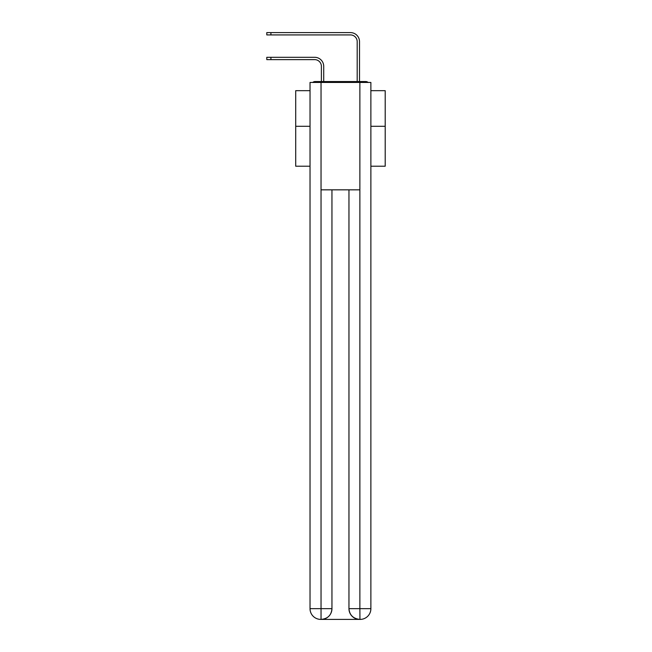 <?xml version="1.0" encoding="UTF-8"?>
<svg xmlns="http://www.w3.org/2000/svg" width="652" height="652" viewBox="0 0 652 652"><rect width="100%" height="100%" fill="white"/><g stroke="black" fill="none" stroke-linecap="round" stroke-linejoin="round"><path stroke-width="0.98" d="M370.882 166.211L385.202 166.211L385.202 90.677L370.882 90.677M310.026 126.301L295.706 126.301L295.706 90.677L310.026 90.677M295.706 126.301L295.706 166.211L310.026 166.211M368.144 82.445A3.578 3.578 0 0 0 365.78 81.549L315.128 81.549A3.578 3.578 0 0 0 312.756 82.445M385.202 126.301L370.882 126.301M315.128 81.549L321.387 81.549L321.387 66.341A6.716 6.716 0 0 0 314.68 59.625A6.716 6.716 0 0 1 321.387 66.341A6.716 6.716 0 0 0 314.68 59.625A6.716 6.716 0 0 1 321.387 66.341A6.716 6.716 0 0 0 314.68 59.625A6.716 6.716 0 0 1 321.387 66.341A6.716 6.716 0 0 0 314.68 59.625A6.716 6.716 0 0 1 321.387 66.341A6.716 6.716 0 0 0 314.68 59.625A6.716 6.716 0 0 1 321.387 66.341A6.716 6.716 0 0 0 314.68 59.625A6.716 6.716 0 0 1 321.387 66.341A6.716 6.716 0 0 0 314.68 59.625A6.716 6.716 0 0 1 321.387 66.341A6.716 6.716 0 0 0 314.68 59.625A6.716 6.716 0 0 1 321.387 66.341A6.716 6.716 0 0 0 314.68 59.625A6.716 6.716 0 0 1 321.387 66.341A6.716 6.716 0 0 0 314.68 59.625A6.716 6.716 0 0 1 321.387 66.341A6.716 6.716 0 0 0 314.68 59.625A6.716 6.716 0 0 1 321.387 66.341A6.716 6.716 0 0 0 314.68 59.625A6.716 6.716 0 0 1 321.387 66.341A6.716 6.716 0 0 0 314.68 59.625A6.716 6.716 0 0 1 321.387 66.341A6.716 6.716 0 0 0 314.68 59.625A6.716 6.716 0 0 1 321.387 66.341A6.716 6.716 0 0 0 314.68 59.625A6.716 6.716 0 0 1 321.387 66.341A6.716 6.716 0 0 0 314.68 59.625A6.716 6.716 0 0 1 321.387 66.341A6.716 6.716 0 0 0 314.68 59.625A6.716 6.716 0 0 1 321.387 66.341A6.716 6.716 0 0 0 314.68 59.625A6.716 6.716 0 0 1 321.387 66.341A6.716 6.716 0 0 0 314.68 59.625L266.798 59.625L266.798 57.303L270.914 57.303L270.914 59.625M270.914 57.303L314.68 57.303A9.038 9.038 0 0 1 323.718 66.341L323.718 81.549L323.718 66.341L323.718 81.549L323.718 66.341L323.718 81.549L323.718 66.341L323.718 81.549L323.718 66.341L323.718 81.549L323.718 66.341L323.718 81.549L323.718 66.341L323.718 81.549L323.718 66.341L323.718 81.549L323.718 66.341L323.718 81.549L323.718 66.341L323.718 81.549L323.718 66.341L323.718 81.549L323.718 66.341L323.718 81.549L323.718 66.341L323.718 81.549L323.718 66.341L323.718 81.549L323.718 66.341L323.718 81.549L323.718 66.341L323.718 81.549L323.718 66.341L323.718 81.549L323.718 66.341L323.718 81.549L323.718 66.341L323.718 81.549L326.489 81.549M354.411 81.549L357.19 81.549L357.19 41.638A6.716 6.716 0 0 0 350.474 34.923A6.716 6.716 0 0 1 357.19 41.638A6.716 6.716 0 0 0 350.474 34.923A6.716 6.716 0 0 1 357.19 41.638A6.716 6.716 0 0 0 350.474 34.923A6.716 6.716 0 0 1 357.19 41.638A6.716 6.716 0 0 0 350.474 34.923A6.716 6.716 0 0 1 357.19 41.638A6.716 6.716 0 0 0 350.474 34.923A6.716 6.716 0 0 1 357.19 41.638A6.716 6.716 0 0 0 350.474 34.923A6.716 6.716 0 0 1 357.19 41.638A6.716 6.716 0 0 0 350.474 34.923A6.716 6.716 0 0 1 357.19 41.638A6.716 6.716 0 0 0 350.474 34.923A6.716 6.716 0 0 1 357.19 41.638A6.716 6.716 0 0 0 350.474 34.923A6.716 6.716 0 0 1 357.19 41.638A6.716 6.716 0 0 0 350.474 34.923A6.716 6.716 0 0 1 357.19 41.638A6.716 6.716 0 0 0 350.474 34.923A6.716 6.716 0 0 1 357.19 41.638A6.716 6.716 0 0 0 350.474 34.923A6.716 6.716 0 0 1 357.19 41.638A6.716 6.716 0 0 0 350.474 34.923A6.716 6.716 0 0 1 357.19 41.638A6.716 6.716 0 0 0 350.474 34.923A6.716 6.716 0 0 1 357.19 41.638A6.716 6.716 0 0 0 350.474 34.923A6.716 6.716 0 0 1 357.19 41.638A6.716 6.716 0 0 0 350.474 34.923A6.716 6.716 0 0 1 357.19 41.638A6.716 6.716 0 0 0 350.474 34.923A6.716 6.716 0 0 1 357.19 41.638A6.716 6.716 0 0 0 350.474 34.923A6.716 6.716 0 0 1 357.19 41.638A6.716 6.716 0 0 0 350.474 34.923L266.798 34.923L266.798 32.6L270.914 32.6L270.914 34.923M270.914 32.6L350.474 32.6A9.038 9.038 0 0 1 359.513 41.638L359.513 81.549L359.513 41.638L359.513 81.549L359.513 41.638L359.513 81.549L359.513 41.638L359.513 81.549L359.513 41.638L359.513 81.549L359.513 41.638L359.513 81.549L359.513 41.638L359.513 81.549L359.513 41.638L359.513 81.549L359.513 41.638L359.513 81.549L359.513 41.638L359.513 81.549L359.513 41.638L359.513 81.549L359.513 41.638L359.513 81.549L359.513 41.638L359.513 81.549L359.513 41.638L359.513 81.549L359.513 41.638L359.513 81.549L359.513 41.638L359.513 81.549L359.513 41.638L359.513 81.549L359.513 41.638L359.513 81.549L359.513 41.638L359.513 81.549L365.78 81.549M321.037 82.445L310.026 82.445L310.026 608.658A10.742 10.742 0 0 0 320.768 619.4L359.692 619.4A10.742 10.742 0 0 1 348.959 608.658L348.959 189.838L348.959 608.658C349.505 614.991 353.082 618.569 359.692 619.4L360.14 619.4A10.742 10.742 0 0 0 370.882 608.658L370.882 82.445L321.037 82.445L321.037 189.838L359.871 189.838L359.871 82.445M331.95 189.838L331.95 608.658A10.742 10.742 0 0 1 321.216 619.4C327.85 618.707 331.436 615.129 331.95 608.658L331.95 189.838M348.959 608.658L359.871 608.658L359.953 619.4M310.026 608.658A10.742 10.742 0 0 0 320.768 619.4A10.742 10.742 0 0 1 310.026 608.658L321.037 608.658L321.037 619.4M331.95 608.658L321.037 608.658L321.037 189.838M359.871 189.838L359.871 608.658L370.882 608.658"/></g></svg>
